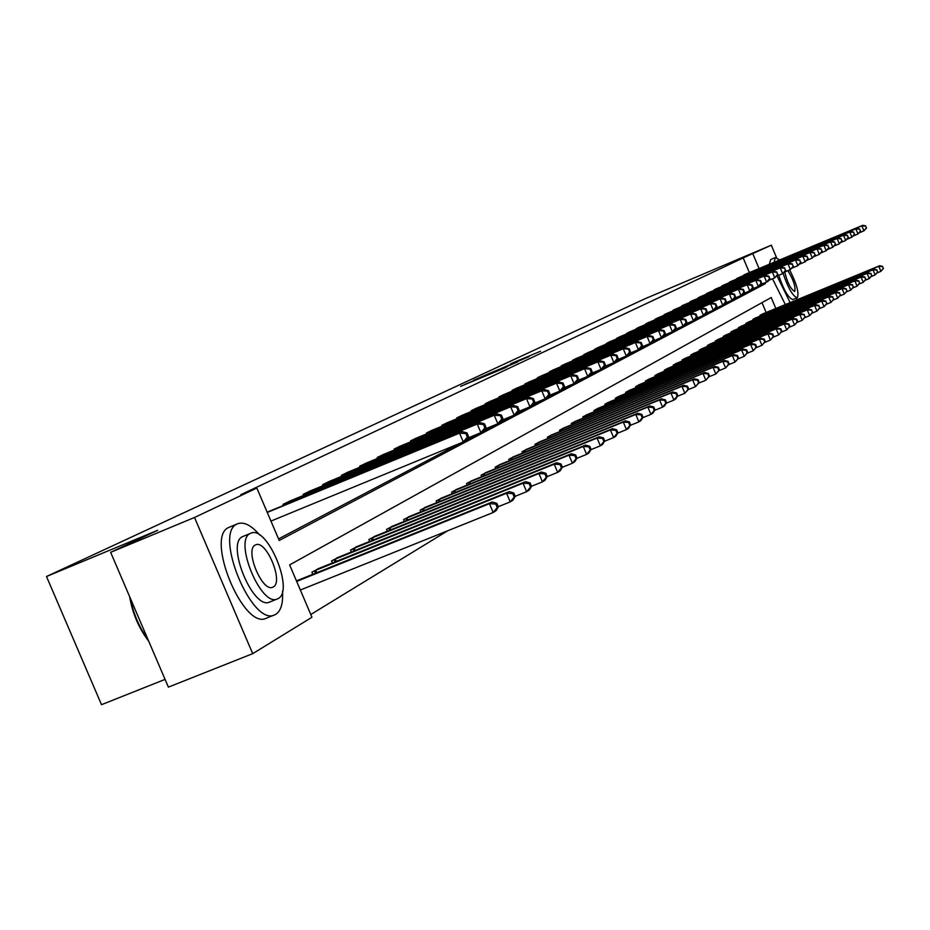 <?xml version="1.0" encoding="UTF-8"?>
<svg xmlns="http://www.w3.org/2000/svg" width="930" height="930" viewBox="0 0 930 930"><rect width="100%" height="100%" fill="white"/><g stroke="black" fill="none" stroke-linecap="round" stroke-linejoin="round"><path stroke-width="1.4" d="M460.606 386.369L505.885 367.478L460.606 386.369M510.733 363.688L540.528 351.238L510.733 363.688M775.841 308.516L771.226 297.53L289.637 564.905L311.957 617.241L252.704 653.662L168.388 687.131L110.647 552.315L157.681 530.286L46.5 576.507L644.618 298.937L771.319 245.183L776.504 257.54M110.647 552.315L194.51 517.475L256.854 488.041L279.221 540.47L765.39 283.65L765.041 282.79M749.371 272.595L743.21 257.935L240.707 494.76L256.854 488.041M743.21 257.935L771.319 245.183M473.696 380.3L517.545 362.002L473.8 380.533M473.544 380.254L529.193 356.55L473.544 380.254M46.5 576.507L101.51 704.684L165.075 679.388M278.547 538.912L460.524 443.099M466.43 439.983L478.183 433.799M483.925 430.776L495.179 424.847M500.782 421.895L511.558 416.222M517.022 413.35L527.368 407.898M532.692 405.096L542.62 399.865M547.817 397.133L557.349 392.111M562.418 389.438L571.578 384.625M576.53 382.009L585.33 377.371M590.178 374.825L598.641 370.373M603.384 367.873L611.522 363.584M616.16 361.142L623.995 357.015M628.529 354.632L636.085 350.656M640.526 348.32L647.803 344.484M652.139 342.194L659.161 338.508M663.415 336.265L670.193 332.696M674.355 330.499L680.888 327.069M684.98 324.907L691.281 321.594M695.291 319.478L701.383 316.281M705.312 314.2L711.194 311.108M715.054 309.074L720.727 306.086M724.517 304.087L730.015 301.204M733.735 299.239L739.048 296.449M742.698 294.519L747.836 291.811M751.417 289.928L755.683 287.603M270.235 510.942L267.189 512.256M283.441 505.49L282.976 504.386L290.904 500.642M303.633 495.388L303.18 494.33L310.829 490.715M323.105 485.646L322.675 484.635L330.057 481.147M341.903 476.241L341.484 475.265L348.611 471.905M360.05 467.174L359.654 466.221L366.536 462.966M377.592 458.397L377.208 457.49L383.858 454.34M394.553 449.922L394.18 449.039L400.609 445.993M410.955 441.715L410.595 440.867L416.826 437.925M426.835 433.775L426.486 432.962L432.52 430.113M442.215 426.091L441.878 425.301L447.714 422.534M457.107 418.651L456.781 417.884L462.443 415.199M471.557 411.432L471.243 410.688L476.73 408.084M485.565 404.422L485.251 403.713L490.587 401.19M499.154 397.633L498.852 396.936L504.025 394.494M512.349 391.042L512.058 390.368L517.08 387.996M525.159 384.636L524.88 383.985L529.751 381.684M537.61 378.417L537.342 377.789L542.074 375.546M549.711 372.372L549.444 371.756L554.048 369.582M561.476 366.501L561.22 365.897L565.696 363.781M572.915 360.782L572.671 360.201L577.03 358.131M584.052 355.214L583.808 354.656L588.016 352.563L730.864 293.299L584.947 354.086M594.886 349.808L594.654 349.25L598.757 347.216L739.862 288.66L595.77 348.704M605.453 344.53L609.208 342.007L748.627 284.138L606.302 343.461M615.73 339.392L619.403 336.939L757.16 279.744L616.567 338.346M625.75 334.393L629.331 331.998L765.471 275.454L626.564 333.37M635.515 329.511L639.038 327.255M645.048 324.756L648.477 322.559M654.336 320.118L657.684 317.967M663.404 315.596L666.671 313.491M672.25 311.178L675.436 309.132M680.888 306.865L684.003 304.866M689.316 302.645L692.362 300.704M697.558 298.542L700.534 296.635M705.614 294.519L708.521 292.659M713.484 290.59L716.321 288.777M721.169 286.754L723.947 284.975M728.69 282.999L731.41 281.255M736.048 279.326L738.711 277.617M743.256 275.733L745.848 274.071M310.783 614.498L447.714 530.774M766.146 312.503L762.007 302.657M299.553 579.681L296.507 581.018M312.794 574.345L311.875 572.206L319.664 568.137M332.428 562.987L331.557 560.93L339.066 557.012M351.366 552.036L350.529 550.049L357.771 546.27M369.652 541.458L368.838 539.551L375.836 535.901M387.31 531.251L386.52 529.414L393.285 525.88M404.364 521.393L403.608 519.614L410.142 516.208M420.86 511.86L420.139 510.151L426.452 506.85M436.821 502.642L436.124 500.979L442.238 497.794M452.271 493.714L451.596 492.121L457.514 489.017M467.232 485.076L466.569 483.53L472.312 480.531M481.728 476.706L481.089 475.207L486.646 472.3M495.771 468.581L495.167 467.139L500.549 464.314M509.408 460.71L508.815 459.315L514.046 456.584M522.625 453.084L522.056 451.724L527.136 449.074M535.471 445.668L534.913 444.354L539.842 441.773M547.933 438.472L547.398 437.193L552.188 434.694M560.046 431.485L559.523 430.241L564.173 427.812M571.822 424.685L571.311 423.487L575.833 421.116M583.273 418.082L582.773 416.919L587.179 414.617M594.41 411.653L593.933 410.525L598.211 408.282M605.244 405.41L604.779 404.306L607.778 402.585M615.8 399.319L615.346 398.249L618.264 396.575M626.064 393.39L625.634 392.355L629.575 390.286M636.073 387.624L635.655 386.613L639.503 384.59M645.827 381.998L645.42 381.009L649.163 379.045M655.336 376.511L654.929 375.557L658.591 373.639M664.613 371.175L664.218 370.233L667.787 368.361M673.657 365.955L673.262 365.048L676.749 363.223M682.481 360.875L682.097 359.98L685.503 358.201M691.083 355.899L690.723 355.039L694.036 353.295M699.5 351.063L699.139 350.215L702.383 348.518M707.707 346.332L707.358 345.495L710.52 343.844M715.728 341.705L715.391 340.903L718.483 339.276M723.563 337.183L723.238 336.404L726.249 334.823M731.224 332.777L730.899 332.01L733.851 330.452M738.711 328.453L738.397 327.709L741.28 326.198M746.034 324.245L745.732 323.512L748.545 322.024M753.195 320.118L752.893 319.397L755.66 317.944M760.205 316.072L759.915 315.375L762.612 313.956M252.704 653.662L194.51 517.475M759.054 268.561L752.893 253.878M755.706 287.672L765.39 283.65M465.279 384.264L507.408 366.583L465.302 384.334M487.622 374.151L498.992 369.431L487.622 374.151M498.375 506.897L496.876 503.374L495.771 504.06L497.259 507.582L498.375 506.897L495.969 510.768L493.191 512.488L489.459 503.676L492.249 501.979L297.275 580.576M300.344 590.015L493.191 512.488L497.259 507.582M296.682 581.413L489.459 503.676L495.771 504.06M492.249 501.979L496.876 503.374M468.511 436.472L467.023 432.95L465.872 433.543L467.372 437.065L468.511 436.472L466.151 440.448L463.291 441.959L459.548 433.136L267.27 512.453M465.872 433.543L459.548 433.136L462.431 431.648L267.968 511.86M467.372 437.065L463.291 441.959L270.944 521.079M467.023 432.95L462.431 431.648M148.719 641.223C138.826 628.238 132.467 613.358 129.619 596.607M130.374 598.374C133.362 613.684 139.256 627.448 148.056 639.666M259.807 535.145C251.484 525.473 244.206 521.637 237.975 523.637L237.29 523.927C213.098 532.832 251.995 627.204 274.757 614.823L275.861 614.277C281.011 610.847 283.231 603.186 282.511 591.271M230.024 526.926L228.943 527.38C204.6 536.343 243.462 630.61 266.375 618.183L274.757 614.823M270.467 601.64L269.712 602.012C253.32 610.801 225.409 543.225 242.695 536.587L243.602 536.215M250.391 533.425C233.198 540.016 261.132 607.662 277.431 598.908L278.175 598.536C294.682 590.817 267.247 525.043 250.926 533.192L250.391 533.425M273.246 586.97C283.952 582.122 266.213 539.528 255.704 544.841L255.332 545.015C244.334 549.386 262.283 592.759 272.792 587.19L273.246 586.97M779.724 259.947L775.353 257.598L774.074 262.295M777.05 276.012L790.151 302.622M770.738 259.528L769.284 264.294M772.505 278.791L785.35 304.598M792.941 299.507L792.813 299.565C788.384 298.088 783.699 289.997 778.724 275.315M783.13 273.443C788.105 288.149 792.79 296.252 797.208 297.751L797.336 297.693C799.207 292.973 796.65 283.72 789.651 269.921M784.734 271.967C787.326 282.569 790.628 289.079 794.639 291.497L794.72 291.45C795.743 286.766 793.464 279.825 787.873 270.665M796.847 299.855L796.58 298.019M515.278 496.422L513.813 492.97L512.744 493.621L514.209 497.085L515.278 496.422L512.895 500.235L510.221 501.898L506.559 493.249L509.245 491.61L317.479 568.997M498.294 506.699L510.221 501.898L514.209 497.085M313.956 571.02L506.559 493.249L512.744 493.621M509.245 491.61L513.813 492.97M531.565 486.332L530.123 482.949L529.1 483.577L530.542 486.971L531.565 486.332L529.205 490.098L526.636 491.691L523.032 483.205L525.624 481.635L336.951 557.837M515.22 496.295L526.636 491.691L530.542 486.971M333.556 559.779L523.032 483.205L529.1 483.577M525.624 481.635L530.123 482.949M485.995 427.312L484.53 423.859L483.426 424.429L484.89 427.893L485.995 427.312L483.658 431.229L480.891 432.683L477.23 424.022L285.103 503.328M483.426 424.429L477.23 424.022L479.996 422.592L288.719 501.526M484.89 427.893L480.891 432.683L467.488 438.193M484.53 423.859L479.996 422.592M502.828 418.488L501.398 415.094L500.328 415.652L501.77 419.046L502.828 418.488L500.514 422.348L497.852 423.743L494.249 415.245L305.238 493.307M500.328 415.652L494.249 415.245L496.922 413.873L308.725 491.575M501.77 419.046L497.852 423.743L484.949 429.055M501.398 415.094L496.922 413.873M547.259 476.613L545.852 473.289L544.864 473.893L546.27 477.23L547.259 476.613L544.922 480.322L542.446 481.856L538.912 473.521L541.4 472.01L355.737 547.061M531.53 486.262L542.446 481.856L546.27 477.23M352.458 548.944L538.912 473.521L544.864 473.893M541.4 472.01L545.852 473.289M562.394 467.244L561.011 463.965L560.058 464.558L561.441 467.825L562.394 467.244L560.081 470.894L557.686 472.382L554.222 464.186L556.628 462.722L373.872 536.668M547.247 476.59L557.686 472.382L561.441 467.825M370.698 538.482L554.222 464.186L560.058 464.558M556.628 462.722L561.011 463.965M577.007 458.188L575.647 454.979L574.728 455.537L576.089 458.757L577.007 458.188L574.717 461.792L572.403 463.221L568.997 455.177L571.322 453.759L391.379 526.624M562.371 467.279L572.403 463.221L576.089 458.757M388.322 528.38L568.997 455.177L574.728 455.537M571.322 453.759L575.647 454.979M519.056 409.991L517.65 406.654L516.627 407.189L518.033 410.525L519.056 409.991L516.755 413.78L514.197 415.14L510.663 406.794L324.663 483.647M516.627 407.189L510.663 406.794L513.232 405.457L328.023 481.973M518.033 410.525L514.197 415.14L501.77 420.255M517.65 406.654L513.232 405.457M534.703 401.783L533.32 398.517L532.332 399.028L533.727 402.306L534.703 401.783L532.425 405.526L529.949 406.829L526.485 398.633L343.402 474.312M532.332 399.028L526.485 398.633L528.972 397.354L346.658 472.696M533.727 402.306L529.949 406.829L517.975 411.769M533.32 398.517L528.972 397.354M549.816 393.878L548.456 390.658L547.503 391.146L548.863 394.378L549.816 393.878L547.549 397.563L545.166 398.819L541.76 390.763L361.503 465.302M547.503 391.146L541.76 390.763L544.155 389.531L364.641 463.745M548.863 394.378L545.166 398.819L533.611 403.585M548.456 390.658L544.155 389.531M591.12 449.446L589.783 446.295L588.899 446.842L590.236 450.004L591.12 449.446L588.841 453.003L586.609 454.386L583.273 446.481L585.516 445.11L408.305 516.929M576.937 458.292L586.609 454.386L590.236 450.004M405.352 518.626L583.273 446.481L588.899 446.842M585.516 445.11L589.783 446.295M564.405 386.229L563.069 383.067L562.139 383.544L563.475 386.717L564.405 386.229L562.162 389.868L559.848 391.077L556.5 383.16L378.998 456.595M562.139 383.544L556.5 383.16L558.825 381.963L382.032 455.084M563.475 386.717L559.848 391.077L548.712 395.68M563.069 383.067L558.825 381.963M604.756 441.006L603.442 437.902L602.582 438.425L603.896 441.541L604.756 441.006L602.5 444.505L600.35 445.842L597.06 438.065L599.222 436.751L424.673 507.548M591.015 449.62L600.35 445.842L603.896 441.541M421.813 509.187L597.06 438.065L602.582 438.425M599.222 436.751L603.442 437.902M578.495 378.847L577.181 375.732L576.286 376.197L577.611 379.312L578.495 378.847L576.275 382.428L574.043 383.602L570.753 375.813L395.913 448.179M576.286 376.197L570.753 375.813L572.996 374.662L398.842 446.714M577.611 379.312L574.043 383.602L563.278 388.043M577.181 375.732L572.996 374.662M617.938 432.834L616.648 429.788L615.823 430.299L617.113 433.357L617.938 432.834L615.707 436.286L613.626 437.588L610.394 429.939L612.486 428.66L440.518 498.468M604.605 441.239L613.626 437.588L617.113 433.357M437.751 500.049L610.394 429.939L615.823 430.299M612.486 428.66L616.648 429.788M592.119 371.709L590.829 368.652L589.969 369.094L591.259 372.163L592.119 371.709L589.922 375.232L587.76 376.371L584.528 368.71L412.269 440.041M589.969 369.094L584.528 368.71L586.702 367.594L415.106 438.623M591.259 372.163L587.76 376.371L577.367 380.672M590.829 368.652L586.702 367.594M630.691 424.94L629.424 421.929L628.622 422.429L629.889 425.44L630.691 424.94L628.482 428.346L626.46 429.602L623.286 422.081L625.32 420.837L455.851 489.68M617.753 433.136L626.46 429.602L629.889 425.44M453.166 491.214L623.286 422.081L628.622 422.429M625.32 420.837L629.424 421.929M605.302 364.804L604.035 361.793L603.198 362.223L604.477 365.234L605.302 364.804L603.128 368.28L601.036 369.384L597.862 361.851L428.102 432.159M603.198 362.223L597.862 361.851L599.955 360.77L430.857 430.788M604.477 365.234L601.036 369.384L590.98 373.535M604.035 361.793L599.955 360.77M643.037 417.291L641.793 414.338L641.014 414.815L642.258 417.779L643.037 417.291L640.851 420.651L638.898 421.871L635.771 414.466L637.736 413.269L470.696 481.159M630.47 425.289L638.898 421.871L642.258 417.779M468.104 482.647L635.771 414.466L641.014 414.815M637.736 413.269L641.793 414.338M618.066 358.108L616.823 355.155L616.009 355.574L617.264 358.538L618.066 358.108L615.904 361.549L613.881 362.607L610.754 355.202L443.447 424.522M616.009 355.574L610.754 355.202L612.789 354.156L446.109 423.197M617.264 358.538L613.881 362.607L604.163 366.629M616.823 355.155L612.789 354.156M654.999 409.886L653.767 406.98L653.011 407.445L654.243 410.363L654.999 409.886L652.825 413.211L650.93 414.385L647.861 407.096L649.756 405.933L485.088 472.917M642.781 417.686L650.93 414.385L654.243 410.363M482.565 474.358L647.861 407.096L653.011 407.445M649.756 405.933L653.767 406.98M630.424 351.633L629.192 348.727L628.413 349.134L629.645 352.051L630.424 351.633L628.285 355.027L626.32 356.062L623.251 348.762L458.304 417.117M628.413 349.134L623.251 348.762L625.216 347.75L460.885 415.838M629.645 352.051L626.32 356.062L616.915 359.945M629.192 348.727L625.216 347.75M666.577 402.713L665.369 399.853L664.636 400.295L665.845 403.167L666.577 402.713L664.427 405.992L662.59 407.131L659.568 399.958L661.416 398.831L499.038 464.919M654.708 410.328L662.59 407.131L665.845 403.167M496.597 466.314L659.568 399.958L664.636 400.295M661.416 398.831L665.369 399.853M642.398 345.367L641.188 342.496L640.433 342.891L641.642 345.762L642.398 345.367L640.27 348.704L638.375 349.703L635.353 342.519L472.707 409.956M640.433 342.891L635.353 342.519L637.248 341.543L475.218 408.7M641.642 345.762L638.375 349.703L629.261 353.481M641.188 342.496L637.248 341.543M677.807 395.762L676.621 392.937L675.912 393.378L677.098 396.203L677.807 395.762L675.68 398.993L673.901 400.098L670.925 393.03L672.704 391.949L512.57 457.165M666.264 403.202L673.901 400.098L677.098 396.203M510.21 458.513L670.925 393.03L675.912 393.378M672.704 391.949L676.621 392.937M654.011 339.287L652.813 336.462L652.081 336.834L653.267 339.671L654.011 339.287L651.895 342.577L650.058 343.554L647.082 336.474L486.681 402.992M652.081 336.834L647.082 336.474L648.931 335.521L489.122 401.783M653.267 339.671L650.058 343.554L641.235 347.204M652.813 336.462L648.931 335.521M688.7 389.019L687.526 386.241L686.84 386.659L688.014 389.438L688.7 389.019L684.864 393.274L681.934 386.322L683.666 385.264L525.706 449.632M677.459 396.285L684.864 393.274L688.014 389.438M523.404 450.945L681.934 386.322L686.84 386.659M683.666 385.264L687.526 386.241M665.264 333.382L664.09 330.603L663.381 330.975L664.555 333.754L665.264 333.382L663.171 336.637L661.393 337.578L658.452 330.615L500.247 396.25M663.381 330.975L658.452 330.615L660.242 329.685L502.607 395.076M664.555 333.754L661.393 337.578L652.825 341.124M664.09 330.603L660.242 329.685M699.267 382.474L698.116 379.731L697.442 380.138L698.604 382.881L699.267 382.474L695.5 386.659L692.617 379.8L694.292 378.777L538.458 442.32M688.328 389.577L695.5 386.659L698.604 382.881M536.226 443.598L692.617 379.8L697.442 380.138M694.292 378.777L698.116 379.731M676.18 327.662L675.029 324.919L674.343 325.279L675.494 328.023L676.18 327.662L674.122 330.871L672.39 331.789L669.495 324.919L513.407 389.693M674.343 325.279L669.495 324.919L671.228 324.024L515.697 388.554M675.494 328.023L672.39 331.789L664.078 335.23M675.029 324.919L671.228 324.024M709.532 376.115L708.393 373.418L707.742 373.814L708.881 376.522L709.532 376.115L705.823 380.242L702.987 373.488L704.615 372.488L550.839 435.228M698.872 383.067L705.823 380.242L708.881 376.522M548.665 436.472L702.987 373.488L707.742 373.814M704.615 372.488L708.393 373.418M686.782 322.106L685.654 319.409L684.98 319.757L686.119 322.454L686.782 322.106L684.736 325.279L683.062 326.163L680.214 319.397L526.194 383.334M684.98 319.757L680.214 319.397L681.899 318.537L528.414 382.23M686.119 322.454L683.062 326.163L675.006 329.499M685.654 319.409L681.899 318.537M719.495 369.942L718.367 367.28L717.739 367.675L718.855 370.338L719.495 369.942L715.856 374L713.054 367.338L714.635 366.374L562.871 428.323M709.102 376.755L715.856 374L718.855 370.338M560.767 429.532L713.054 367.338L717.739 367.675M714.635 366.374L718.367 367.28M697.082 316.712L695.966 314.049L695.315 314.387L696.431 317.06L697.082 316.712L695.059 319.85L693.42 320.711L690.618 314.038L538.61 377.15M695.315 314.387L690.618 314.038L692.257 313.189L540.772 376.08M696.431 317.06L693.42 320.711L685.596 323.942M695.966 314.049L692.257 313.189M729.167 363.956L728.062 361.328L727.458 361.7L728.562 364.327L729.167 363.956L725.598 367.943L722.842 361.375L724.377 360.433L574.566 421.627M719.041 370.617L725.598 367.943L728.562 364.327M572.52 422.801L722.842 361.375L727.458 361.7M724.377 360.433L728.062 361.328M707.091 311.469L705.986 308.841L705.347 309.178L706.451 311.806L707.091 311.469L705.08 314.561L703.487 315.398L700.72 308.83L550.688 371.14M705.347 309.178L700.72 308.83L702.313 308.004L552.78 370.094M706.451 311.806L703.487 315.398L695.896 318.548M705.986 308.841L702.313 308.004M738.583 358.12L737.49 355.539L736.897 355.899L737.978 358.492L738.583 358.12L735.072 362.049L732.352 355.574L733.851 354.667L585.935 415.106M728.702 364.653L735.072 362.049L737.978 358.492M583.947 416.245L732.352 355.574L736.897 355.899M733.851 354.667L737.49 355.539M716.809 306.377L715.716 303.785L715.1 304.11L716.193 306.702L716.809 306.377L714.821 309.434L713.275 310.248L710.543 303.761L562.418 365.304M715.1 304.11L710.543 303.761L712.101 302.971L564.464 364.281M716.193 306.702L713.275 310.248L705.893 313.305M715.716 303.785L712.101 302.971M747.732 352.458L746.651 349.913L746.069 350.261L747.15 352.819L747.732 352.458L744.279 356.329L741.594 349.936L743.047 349.052L597.002 408.758M738.095 358.852L744.279 356.329L747.15 352.819M595.072 409.874L741.594 349.936L746.069 350.261M743.047 349.052L746.651 349.913M726.26 301.425L725.191 298.867L724.598 299.181L725.667 301.739L726.26 301.425L722.784 305.238L720.099 298.844L573.845 359.619M724.598 299.181L720.099 298.844L721.61 298.065L575.833 358.631M725.667 301.739L722.784 305.238L715.623 308.202M725.191 298.867L721.61 298.065M756.625 346.948L755.567 344.425L755.009 344.774L756.067 347.297L756.625 346.948L753.23 350.75L750.591 344.46L752.01 343.589L608.918 402.132M747.22 353.214L753.23 350.75L756.067 347.297M605.895 403.667L750.591 344.46L755.009 344.774M752.01 343.589L755.567 344.425M586.888 353.121L588.027 352.656M735.467 296.6L734.398 294.089L733.817 294.392L734.874 296.914L735.467 296.6L733.503 299.588L725.075 303.25M734.874 296.914L732.038 300.355L729.387 294.054L733.817 294.392M734.398 294.089L730.864 293.299M765.285 341.577L764.239 339.101L763.693 339.438L764.739 341.926L765.285 341.577L761.949 345.332L759.333 339.125L760.717 338.276L619.392 396.122M756.102 347.727L761.949 345.332L764.739 341.926M616.427 397.633L759.333 339.125L763.693 339.438M760.717 338.276L764.239 339.101M597.653 347.762L598.781 347.297M744.407 291.915L743.372 289.428L742.803 289.73L743.849 292.218L744.407 291.915L742.466 294.868L734.27 298.425M743.849 292.218L741.047 295.612L738.432 289.393L742.803 289.73M743.372 289.428L739.862 288.66M773.713 336.358L772.691 333.917L772.156 334.242L773.179 336.695L773.713 336.358L770.435 340.055L767.855 333.928L769.203 333.103L628.471 390.728M764.751 342.38L770.435 340.055L773.179 336.695M626.681 391.751L767.855 333.928L772.156 334.242M769.203 333.103L772.691 333.917M608.139 342.542L609.255 342.089M753.126 287.347L752.091 284.906L751.545 285.185L752.568 287.637L753.126 287.347L751.196 290.265L743.21 293.729M752.568 287.637L749.813 290.997L747.232 284.859L751.545 285.185M752.091 284.906L748.627 284.138M781.921 331.278L780.909 328.86L780.386 329.185L781.409 331.603L781.921 331.278L778.701 334.916L776.155 328.871L777.457 328.069L638.422 385.02M773.156 337.183L778.701 334.916L781.409 331.603M636.678 386.02L776.155 328.871L780.386 329.185M777.457 328.069L780.909 328.86M618.357 337.462L619.461 337.009M761.612 282.906L760.589 280.488L760.054 280.767L761.066 283.185L761.612 282.906L759.694 285.789L751.928 289.16M761.066 283.185L758.357 286.498L755.811 280.442L760.054 280.767M760.589 280.488L757.16 279.744M789.919 326.325L788.919 323.942L788.408 324.256L789.419 326.639L789.919 326.325L786.745 329.918L784.234 323.942L785.513 323.163L648.117 379.463M781.351 332.115L786.745 329.918L789.419 326.639M646.408 380.44L784.234 323.942L788.408 324.256M785.513 323.163L788.919 323.942M628.308 332.51L629.401 332.057M769.866 278.582L768.866 276.187L768.343 276.466L769.866 278.582L767.982 281.418L760.415 284.708M769.342 278.849L766.669 282.116L764.158 276.14L768.343 276.466M768.866 276.187L765.471 275.454M797.719 321.501L796.731 319.141L796.231 319.443L797.219 321.803L797.719 321.501L794.58 325.035L792.104 319.141L793.348 318.386L657.568 374.046M789.338 327.186L794.58 325.035L797.219 321.803M655.906 374.999L792.104 319.141L796.231 319.443M793.348 318.386L796.731 319.141M777.922 274.362L776.422 272.269L777.922 274.362L774.771 277.849L772.295 271.944L636.318 328.523M776.422 272.269L772.295 271.944L773.574 271.281L638.015 327.674M777.41 274.629L774.771 277.849L768.68 280.372M776.934 272.002L773.574 271.281M805.31 316.793L803.857 314.759L805.31 316.793L802.23 320.28L799.788 314.456L800.997 313.724L666.775 368.757M797.115 322.373L802.23 320.28L804.834 317.095M665.159 369.687L799.788 314.456L803.857 314.759M800.997 313.724L804.334 314.468M785.769 270.246L784.292 268.177L785.769 270.246L782.665 273.687L780.224 267.852L645.815 323.791M784.292 268.177L780.224 267.852L781.467 267.212L647.478 322.966M785.28 270.502L782.665 273.687L776.724 276.152M784.792 267.921L781.467 267.212M812.715 312.201L811.286 310.202L812.715 312.201L809.681 315.642L807.275 309.899L808.449 309.178L675.773 363.607M804.706 317.688L809.681 315.642L812.25 312.492M674.192 364.514L807.275 309.899L811.286 310.202M808.449 309.178L811.75 309.911M793.43 266.236L791.976 264.19L793.43 266.236L790.372 269.63L787.954 263.876L655.092 319.176M791.976 264.19L787.954 263.876L789.175 263.237L656.708 318.374M792.941 266.492L790.372 269.63L784.583 272.037M792.465 263.934L789.175 263.237M819.946 307.737L818.54 305.749L819.946 307.737L816.959 311.12L814.575 305.447L815.726 304.738L684.538 358.585M812.099 313.108L816.959 311.12L819.481 308.016M683.004 359.457L814.575 305.447L818.54 305.749M815.726 304.738L818.993 305.459M800.893 262.318L799.463 260.295L800.893 262.318L797.882 265.666L795.499 259.981L664.136 314.677M799.463 260.295L795.499 259.981L796.685 259.365L665.717 313.887M800.416 262.574L797.882 265.666L792.232 268.014M799.94 260.051L796.685 259.365M826.991 303.366L825.608 301.401L826.991 303.366L824.05 306.714L821.69 301.099L822.817 300.413L693.106 353.667M819.307 308.655L824.05 306.714L826.549 303.645M691.606 354.528L821.69 301.099L825.608 301.401M822.817 300.413L826.049 301.122M808.182 258.505L806.775 256.506L808.182 258.505L805.206 261.807L802.857 256.192L672.971 310.283M806.775 256.506L802.857 256.192L804.02 255.587L674.506 309.516M807.717 258.749L805.206 261.807L799.707 264.097M807.24 256.262L804.02 255.587M833.873 299.1L832.513 297.158L833.873 299.1L830.967 302.401L828.642 296.856L829.746 296.193L701.464 348.878M826.352 304.296L830.967 302.401L833.443 299.379M699.999 349.715L828.642 296.856L832.513 297.158M829.746 296.193L832.943 296.891M815.285 254.785L813.901 252.797L815.285 254.785L812.367 258.04L810.03 252.495L681.585 305.982M813.901 252.797L810.03 252.495L811.169 251.902L683.097 305.238M814.843 255.018L812.367 258.04L806.984 260.272M814.355 252.565L811.169 251.902M840.592 294.938L839.244 293.02L840.592 294.938L837.732 298.204L835.431 292.718L836.5 292.067L709.637 344.193M833.222 300.053L837.732 298.204L840.162 295.205M708.207 345.018L835.431 292.718L839.244 293.02M836.5 292.067L839.674 292.752M822.225 251.147L820.865 249.182L822.225 251.147L819.342 254.355L817.04 248.88L690.002 301.797M820.865 249.182L817.04 248.88L818.156 248.31L691.478 301.064M821.794 251.379L819.342 254.355L814.099 256.541M821.306 248.949L818.156 248.31M847.149 290.881L845.835 288.974L847.149 290.881L844.324 294.101L842.057 288.684L843.103 288.044L717.611 339.624M839.93 295.903L844.324 294.101L846.742 291.137M716.216 340.426L842.057 288.684L845.835 288.974M843.103 288.044L846.242 288.719M829.014 247.589L827.665 245.648L829.014 247.589L826.165 250.763L823.887 245.346L698.232 297.705M827.665 245.648L823.887 245.346L824.98 244.788L699.674 296.984M828.584 247.822L826.165 250.763L821.051 252.89M828.095 245.427L824.98 244.788M853.566 286.917L852.264 285.022L853.566 286.917L850.776 290.09L848.532 284.731L849.555 284.115L725.4 335.16M846.486 291.846L850.776 290.09L853.159 287.161M724.04 335.939L848.532 284.731L852.264 285.022M849.555 284.115L852.671 284.778M835.628 244.125L834.315 242.195L835.628 244.125L832.827 247.252L830.583 241.905L706.265 293.706M834.315 242.195L830.583 241.905L831.641 241.358L707.672 293.008M835.21 244.346L832.827 247.252L827.828 249.333M834.733 241.986L831.641 241.358M859.82 283.034L858.541 281.162L859.82 283.034L857.076 286.173L854.856 280.872L855.856 280.267L733.026 330.789M852.88 287.893L857.076 286.173L859.425 283.278M731.689 331.557L854.856 280.872L858.541 281.162M855.856 280.267L858.936 280.918M842.103 240.731L840.801 238.836L842.103 240.731L839.337 243.823L837.116 238.533L714.124 289.788M840.801 238.836L837.116 238.533L838.151 237.999L715.496 289.114M841.685 240.951L839.337 243.823L834.454 245.857M841.208 238.615L838.151 237.999M865.946 279.244L864.679 277.396L865.946 279.244L863.238 282.336L861.04 277.105L862.017 276.512L740.478 326.523M859.134 284.022L863.238 282.336L865.551 279.488M739.164 327.267L861.04 277.105L864.679 277.396M862.017 276.512L865.063 277.152M848.427 237.417L847.149 235.534L848.427 237.417L845.696 240.475L843.498 235.244L721.796 285.975M847.149 235.534L843.498 235.244L844.51 234.72L723.145 285.301M848.021 237.627L845.696 240.475L840.918 242.463M847.544 235.325L844.51 234.72M871.922 275.536L870.678 273.699L871.922 275.536L869.248 278.593L867.086 273.42L868.039 272.839L747.755 322.338M865.249 280.244L869.248 278.593L871.55 275.768M746.476 323.07L867.086 273.42L870.678 273.699M868.039 272.839L871.061 273.467M854.6 234.186L853.345 232.314L854.6 234.186L851.915 237.197L849.741 232.023L729.306 282.232M853.345 232.314L849.741 232.023L850.729 231.512L730.62 281.581M854.217 234.383L851.915 237.197L847.253 239.138M853.74 232.116L850.729 231.512M877.781 271.909L876.548 270.095L877.781 271.909L875.142 274.931L872.991 269.816L873.933 269.247L754.881 318.258M871.224 276.547L875.142 274.931L877.409 272.141M753.637 318.978L872.991 269.816L876.548 270.095M873.933 269.247L876.92 269.874M860.645 231.012L859.413 229.164L860.645 231.012L857.995 234L855.844 228.873L736.653 278.582M859.413 229.164L855.844 228.873L856.821 228.373L737.932 277.942M860.262 231.21L857.995 234L853.438 235.894M859.797 228.966L856.821 228.373M883.5 268.375L882.291 266.573L883.5 268.375L880.896 271.351L878.78 266.294L879.687 265.736L761.856 314.259M877.071 272.932L880.896 271.351L883.14 268.596M760.635 314.968L878.78 266.294L882.291 266.573M879.687 265.736L882.651 266.352M866.562 227.92L865.342 226.083L866.562 227.92L863.935 230.861L861.819 225.804L743.837 275.001M865.342 226.083L861.819 225.804L862.761 225.316L745.093 274.373M866.19 228.117L863.935 230.861L859.483 232.721M865.714 225.897L862.761 225.316M315.537 573.24L314.491 570.788M316.816 572.729L315.758 570.253M335.091 561.918L334.079 559.558M336.334 561.406L335.323 559.035M286.917 502.572L287.451 503.839M285.65 503.107L286.184 504.362M307.016 492.563L307.528 493.784M305.772 493.086L306.284 494.295M353.946 550.99L352.97 548.723M355.179 550.502L354.202 548.212M372.14 540.458L371.21 538.261M373.349 539.97L372.419 537.761M389.717 530.274L388.821 528.17M390.914 529.798L390.007 527.67M326.407 482.914L326.907 484.077M325.175 483.426L325.674 484.588M345.111 473.591L345.6 474.719M343.914 474.102L344.391 475.218M363.188 464.593L363.653 465.686M362.002 465.093L362.468 466.174M406.712 520.44L405.84 518.405M407.886 519.975L407.015 517.929M380.649 455.898L381.102 456.944M379.487 456.386L379.928 457.432M423.138 510.942L422.301 508.977M424.289 510.477L423.452 508.501M397.54 447.493L397.97 448.504M396.389 447.969L396.819 448.981M439.03 501.747L438.228 499.852M440.157 501.282L439.355 499.375M413.873 439.355L414.292 440.343M412.746 439.832L413.153 440.808M454.41 492.842L453.631 491.017M455.526 492.389L454.747 490.552M429.683 431.485L430.09 432.438M428.579 431.95L428.974 432.892M469.313 484.228L468.557 482.461M470.417 483.774L469.662 481.996M445.005 423.859L445.389 424.778M443.901 424.324L444.284 425.231M483.751 475.881L483.019 474.161M484.832 475.439L484.1 473.719M459.839 416.477L460.211 417.361M458.757 416.931L459.129 417.814M497.748 467.778L497.039 466.128M498.817 467.348L498.108 465.686M474.219 409.316L474.579 410.176M473.161 409.758L473.521 410.607M511.326 459.932L510.64 458.327M512.372 459.501L511.686 457.897M488.169 402.365L488.529 403.202M487.122 402.806L487.471 403.632M524.497 452.317L523.834 450.759M525.531 451.899L524.869 450.329M501.712 395.634L502.049 396.436M500.677 396.064L501.014 396.866M537.284 444.924L536.645 443.424M538.307 444.517L537.668 442.994M514.848 389.089L515.185 389.868M513.837 389.519L514.162 390.286M549.711 437.751L549.084 436.286M550.711 437.344L550.095 435.868M527.612 382.73L527.938 383.486M526.613 383.16L526.926 383.904M561.778 430.776L561.174 429.358M562.766 430.369L562.162 428.939M540.016 376.557L540.318 377.289M539.028 376.976L539.33 377.708M573.508 423.999L572.927 422.627M574.484 423.603L573.903 422.22M552.071 370.559L552.362 371.268M551.095 370.965L551.385 371.675M584.912 417.407L584.354 416.07M585.888 417.012L585.319 415.675M563.789 364.723L564.08 365.42M562.824 365.13L563.115 365.816M596.014 411.002L595.467 409.7M596.967 410.607L596.421 409.305M575.182 359.05L575.472 359.724M574.24 359.445L574.519 360.119M606.813 404.759L606.279 403.504M607.755 404.376L607.22 403.108M586.284 353.528L586.551 354.179M585.342 353.923L585.621 354.574M617.322 398.691L616.811 397.459M618.252 398.307L617.729 397.075M597.083 348.146L597.351 348.785M596.153 348.541L596.421 349.169M627.564 392.786L627.064 391.588M628.482 392.402L627.971 391.204M607.592 342.914L607.86 343.53M606.686 343.298L606.941 343.914M637.538 387.02L637.05 385.857M638.445 386.648L637.957 385.485M617.846 337.811L618.101 338.415M616.939 338.195L617.194 338.787M647.257 381.416L646.78 380.277M648.152 381.044L647.675 379.905M627.831 332.847L628.076 333.428M626.936 333.219L627.18 333.8M656.731 375.941L656.266 374.837M657.626 375.581L657.15 374.476M665.973 370.605L665.52 369.536M666.845 370.245L666.392 369.175M674.994 365.409L674.552 364.362M675.854 365.048L675.413 364.002M683.783 360.329L683.352 359.317M684.643 359.98L684.213 358.957M692.373 355.376L691.955 354.388M693.21 355.027L692.792 354.028M700.755 350.54L700.348 349.575M701.58 350.203L701.173 349.227M708.939 345.821L708.544 344.879M709.764 345.483L709.358 344.53M716.937 341.205L716.542 340.287M717.751 340.868L717.356 339.95M724.749 336.707L724.365 335.8M725.551 336.369L725.168 335.463M732.387 332.301L732.015 331.417M733.177 331.964L732.805 331.08M739.85 327.988L739.49 327.127M740.64 327.662L740.28 326.802M747.15 323.779L746.802 322.943M747.929 323.454L747.581 322.617M754.3 319.664L753.951 318.839M755.067 319.35L754.718 318.513M761.286 315.63L760.949 314.828M762.042 315.317L761.705 314.514M269.712 602.012L277.431 598.908M243.23 536.354L250.926 533.192M237.673 523.753L229.629 527.077M792.813 299.565L797.208 297.751M775.388 257.587L770.703 259.54"/></g></svg>

